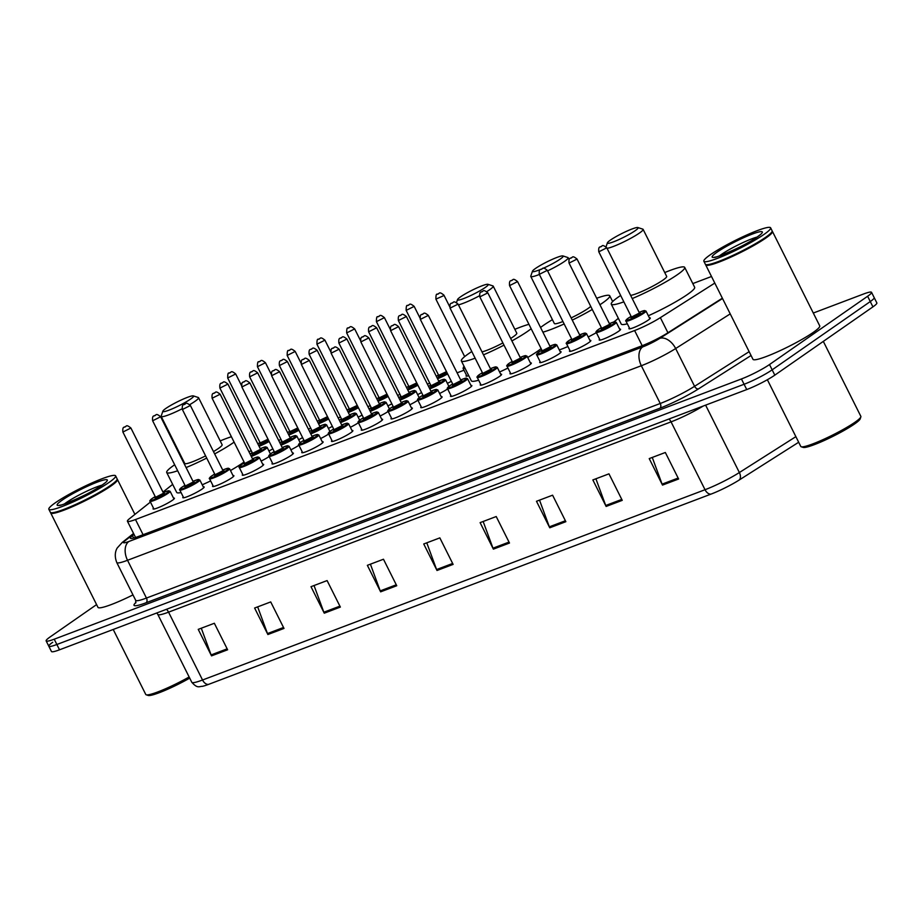 <?xml version="1.0" encoding="UTF-8"?>
<svg xmlns="http://www.w3.org/2000/svg" width="923" height="923" viewBox="0 0 923 923"><rect width="100%" height="100%" fill="white"/><g stroke="black" fill="none" stroke-linecap="round" stroke-linejoin="round"><path stroke-width="1.38" d="M619.679 329.165A11.941 1.454 153.4 0 1 620.568 329.28A11.941 1.454 153.4 0 1 618.479 331.369A11.941 1.454 153.4 0 1 606.838 337.68A11.941 1.454 153.4 0 1 599.212 339.976A11.941 1.454 153.4 0 1 599.65 339.191M589.935 340.425A11.941 1.454 153.4 0 1 590.824 340.541A11.941 1.454 153.4 0 1 588.736 342.641A11.941 1.454 153.4 0 1 577.094 348.952A11.941 1.454 153.4 0 1 569.468 351.236A11.941 1.454 153.4 0 1 569.906 350.452M560.192 351.686A11.941 1.454 153.4 0 1 561.08 351.801A11.941 1.454 153.4 0 1 558.992 353.901A11.941 1.454 153.4 0 1 547.351 360.212A11.941 1.454 153.4 0 1 539.724 362.508A11.941 1.454 153.4 0 1 540.163 361.712M530.448 362.947A11.941 1.454 153.4 0 1 531.336 363.074A11.941 1.454 153.4 0 1 529.248 365.162A11.941 1.454 153.4 0 1 517.607 371.473A11.941 1.454 153.4 0 1 509.981 373.769A11.941 1.454 153.4 0 1 510.419 372.984M500.704 374.207A11.941 1.454 153.4 0 1 501.593 374.334A11.941 1.454 153.4 0 1 499.505 376.422A11.941 1.454 153.4 0 1 487.863 382.733A11.941 1.454 153.4 0 1 480.237 385.029A11.941 1.454 153.4 0 1 480.675 384.245M470.961 385.479A11.941 1.454 153.4 0 1 471.849 385.595A11.941 1.454 153.4 0 1 469.761 387.695A11.941 1.454 153.4 0 1 458.12 394.006A11.941 1.454 153.4 0 1 450.493 396.29A11.941 1.454 153.4 0 1 450.932 395.506M441.217 396.74A11.941 1.454 153.4 0 1 442.105 396.855A11.941 1.454 153.4 0 1 440.017 398.955A11.941 1.454 153.4 0 1 428.376 405.266A11.941 1.454 153.4 0 1 420.75 407.551A11.941 1.454 153.4 0 1 421.188 406.766M411.473 408.001A11.941 1.454 153.4 0 1 412.362 408.116A11.941 1.454 153.4 0 1 410.274 410.216A11.941 1.454 153.4 0 1 398.632 416.527A11.941 1.454 153.4 0 1 391.006 418.823A11.941 1.454 153.4 0 1 391.444 418.027M381.73 419.261A11.941 1.454 153.4 0 1 382.618 419.388A11.941 1.454 153.4 0 1 380.53 421.476A11.941 1.454 153.4 0 1 368.888 427.787A11.941 1.454 153.4 0 1 361.262 430.083A11.941 1.454 153.4 0 1 361.701 429.299M351.986 430.533A11.941 1.454 153.4 0 1 352.874 430.649A11.941 1.454 153.4 0 1 350.786 432.749A11.941 1.454 153.4 0 1 339.145 439.048A11.941 1.454 153.4 0 1 331.519 441.344A11.941 1.454 153.4 0 1 331.957 440.559M322.242 441.794A11.941 1.454 153.4 0 1 323.131 441.909A11.941 1.454 153.4 0 1 321.042 444.009A11.941 1.454 153.4 0 1 309.401 450.32A11.941 1.454 153.4 0 1 301.775 452.605A11.941 1.454 153.4 0 1 302.213 451.82M292.499 453.055A11.941 1.454 153.4 0 1 293.387 453.17A11.941 1.454 153.4 0 1 291.299 455.27A11.941 1.454 153.4 0 1 279.657 461.581A11.941 1.454 153.4 0 1 272.031 463.877A11.941 1.454 153.4 0 1 272.47 463.081M262.755 464.315A11.941 1.454 153.4 0 1 263.643 464.442A11.941 1.454 153.4 0 1 261.555 466.53A11.941 1.454 153.4 0 1 249.914 472.841A11.941 1.454 153.4 0 1 242.288 475.137A11.941 1.454 153.4 0 1 242.726 474.353M233.011 475.587A11.941 1.454 153.4 0 1 233.9 475.703A11.941 1.454 153.4 0 1 231.811 477.802A11.941 1.454 153.4 0 1 220.17 484.102A11.941 1.454 153.4 0 1 212.544 486.398A11.941 1.454 153.4 0 1 212.982 485.613M203.268 486.848A11.941 1.454 153.4 0 1 204.156 486.963A11.941 1.454 153.4 0 1 202.068 489.063A11.941 1.454 153.4 0 1 190.426 495.374A11.941 1.454 153.4 0 1 182.8 497.659A11.941 1.454 153.4 0 1 183.239 496.874M173.524 498.108A11.941 1.454 153.4 0 1 174.412 498.224A11.941 1.454 153.4 0 1 172.324 500.324A11.941 1.454 153.4 0 1 160.683 506.635A11.941 1.454 153.4 0 1 153.056 508.931A11.941 1.454 153.4 0 1 153.495 508.135M649.423 317.893A11.941 1.454 153.4 0 1 650.311 318.02A11.941 1.454 153.4 0 1 648.223 320.108A11.941 1.454 153.4 0 1 636.582 326.419A11.941 1.454 153.4 0 1 628.955 328.715A11.941 1.454 153.4 0 1 629.394 327.93M447.643 388.929A11.941 1.454 153.4 0 1 439.59 393.51M417.9 400.19A11.941 1.454 153.4 0 1 409.847 404.77M388.156 411.462A11.941 1.454 153.4 0 1 380.103 416.031M358.412 422.722A11.941 1.454 153.4 0 1 350.359 427.303M328.669 433.983A11.941 1.454 153.4 0 1 320.616 438.563M298.925 445.244A11.941 1.454 153.4 0 1 290.872 449.824M269.17 456.516A11.941 1.454 153.4 0 1 261.128 461.085M468.757 375.684A11.941 1.454 153.4 0 1 466.057 376.03A11.941 1.454 153.4 0 1 466.496 375.234M451.324 381.291A11.941 1.454 153.4 0 1 447.378 383.368M421.58 392.552A11.941 1.454 153.4 0 1 417.634 394.64M391.837 403.824A11.941 1.454 153.4 0 1 387.891 405.901M362.093 415.085A11.941 1.454 153.4 0 1 358.147 417.161M332.349 426.345A11.941 1.454 153.4 0 1 328.403 428.422M302.606 437.606A11.941 1.454 153.4 0 1 298.66 439.694M272.862 448.878A11.941 1.454 153.4 0 1 268.916 450.955M150.437 502.043L129.52 518.668A22.394 2.734 -26.6 0 0 127.432 521.253A22.394 2.734 -26.6 0 0 135.485 519.545L634.609 330.538A22.394 2.734 -26.6 0 0 660.36 317.65L714.794 283.084M172.693 484.437A22.394 2.734 -26.6 0 0 171.182 485.556L162.979 492.074M711.495 276.496L692.804 283.58M463.981 370.227L457.116 372.834M429.749 383.195L427.372 384.095M400.005 394.456L397.628 395.356M370.261 405.716L367.885 406.616M340.518 416.977L338.141 417.888M310.774 428.249L308.386 429.149M281.03 439.51L278.642 440.409M251.287 450.77L248.898 451.67M813.29 313.035L863.478 294.033A22.394 2.734 153.4 0 1 871.543 292.326A22.394 2.734 153.4 0 1 867.62 296.26L769.505 364.539A22.394 2.734 153.4 0 1 741.434 378.961L54.215 639.201A22.394 2.734 153.4 0 1 46.15 640.908A22.394 2.734 153.4 0 1 50.073 636.974L96.592 604.6M871.543 292.326L874.196 297.633A22.394 2.734 153.4 0 1 870.274 301.556L772.159 369.835A22.394 2.734 153.4 0 1 744.088 384.268L56.868 644.496A22.394 2.734 153.4 0 1 48.804 646.204A22.394 2.734 153.4 0 1 52.726 642.27M133.997 534.371L132.439 535.605A22.394 2.734 -26.6 0 0 130.351 538.178A22.394 2.734 -26.6 0 0 138.415 536.482L641.9 345.813A22.394 2.734 -26.6 0 0 667.652 332.926L722.363 298.187M48.804 646.204L51.457 651.5A22.394 2.734 153.4 0 0 59.522 649.804L746.742 389.564A22.394 2.734 153.4 0 0 774.812 375.142L872.927 306.863A22.394 2.734 153.4 0 0 876.85 302.929L874.196 297.633A22.394 2.734 153.4 0 1 870.274 301.556L772.159 369.835A22.394 2.734 153.4 0 1 744.088 384.268L56.868 644.496A22.394 2.734 153.4 0 1 48.804 646.204L46.15 640.908M711.091 494.082L208.598 684.37A24.494 2.988 153.4 0 1 202.379 686.331C199.333 686.239 197.649 688.95 191.788 682.27A29.859 3.634 -26.6 0 0 202.541 680.009L705.034 489.721A7.465 4.777 69.3 0 0 711.091 494.082A24.494 2.988 153.4 0 0 739.242 479.995L798.672 442.255M324.261 613.184L310.993 586.682L327.1 580.579L340.368 607.08L324.261 613.184A5.976 3.819 69.3 0 1 323.846 612.226L339.895 606.146M267.889 634.528L254.61 608.026L270.716 601.923L283.996 628.425L267.889 634.528A5.976 3.819 69.3 0 1 267.474 633.57L283.523 627.49M211.517 655.872L198.237 629.371L214.344 623.267L227.623 649.78L211.517 655.872A5.976 3.819 69.3 0 1 211.102 654.926L227.15 648.846M493.378 549.139L480.11 522.637L496.216 516.534L509.484 543.036L493.378 549.139A5.976 3.819 69.3 0 1 492.974 548.181L509.023 542.101M549.75 527.794L536.482 501.281L552.589 495.19L565.857 521.691L549.75 527.794A5.976 3.819 69.3 0 1 549.347 526.837L565.395 520.757M606.134 506.439L592.854 479.937L608.961 473.845L622.24 500.347L606.134 506.439A5.976 3.819 69.3 0 1 605.719 505.492L621.767 499.412M662.506 485.094L649.227 458.593L665.333 452.489L678.613 479.002L662.506 485.094A5.976 3.819 69.3 0 1 662.091 484.137L678.14 478.068M380.634 591.839L367.366 565.326L383.472 559.234L396.74 585.736L380.634 591.839A5.976 3.819 69.3 0 1 380.218 590.882L396.279 584.801M437.006 570.483L423.738 543.982L439.844 537.878L453.112 564.391L437.006 570.483A5.976 3.819 69.3 0 1 436.591 569.537L452.651 563.457M426.784 542.828L436.591 569.537M370.411 564.172L380.218 590.882M652.273 457.439L662.091 484.137M595.9 478.783L605.719 505.492M539.528 500.128L549.347 526.837M483.156 521.483L492.974 548.181M201.283 628.217L211.102 654.926M257.667 606.873L267.474 633.57M314.039 585.528L323.846 612.226M823.316 341.383L860.847 416.342A33.597 4.096 153.4 0 1 860.847 416.908L860.178 418.88A32.109 3.911 153.4 0 1 854.56 423.969A32.109 3.911 153.4 0 1 824.989 440.156A32.109 3.911 153.4 0 1 803.206 447.413L801.222 446.767A33.597 4.096 153.4 0 1 800.772 446.432L767.371 379.734M860.847 416.908A33.597 4.096 153.4 0 1 854.975 422.238A33.597 4.096 153.4 0 1 824.02 439.175A33.597 4.096 153.4 0 1 801.222 446.767M772.17 231.188A37.335 4.546 153.4 0 1 772.447 231.465A37.335 4.546 153.4 0 1 765.905 238.007A37.335 4.546 153.4 0 1 729.539 257.725A37.335 4.546 153.4 0 1 705.691 264.889A37.335 4.546 153.4 0 1 705.634 264.509M772.447 231.465L819.728 325.877A37.335 4.546 153.4 0 1 813.198 332.43A37.335 4.546 153.4 0 1 776.82 352.148A37.335 4.546 153.4 0 1 752.972 359.312L705.691 264.889M770.624 227.819L772.113 230.796A37.335 4.546 153.4 0 1 772.113 231.419L771.94 231.915A36.955 4.5 153.4 0 1 765.479 237.776A36.955 4.5 153.4 0 1 731.431 256.409A36.955 4.5 153.4 0 1 706.349 264.763L705.853 264.601A37.335 4.546 153.4 0 1 705.357 264.232L703.857 261.244A37.335 4.546 153.4 0 1 710.398 254.702A37.335 4.546 153.4 0 1 746.776 234.984A37.335 4.546 153.4 0 1 770.624 227.819A37.335 4.546 153.4 0 1 764.082 234.361A37.335 4.546 153.4 0 1 727.716 254.079A37.335 4.546 153.4 0 1 703.857 261.244M772.113 231.419A37.335 4.546 153.4 0 1 765.582 237.349A37.335 4.546 153.4 0 1 731.189 256.167A37.335 4.546 153.4 0 1 705.853 264.601M610.415 240.095A17.168 2.088 153.4 0 1 626.232 231.431A17.168 2.088 153.4 0 1 637.885 227.554A17.168 2.088 153.4 0 1 635.116 230.738A17.168 2.088 153.4 0 1 617.487 240.211A17.168 2.088 153.4 0 1 607.415 242.818A17.168 2.088 153.4 0 1 610.415 240.095M637.885 227.554L642.835 229.158A20.906 2.55 153.4 0 1 643.112 229.366A20.906 2.55 153.4 0 1 639.454 233.034A20.906 2.55 153.4 0 1 622.056 242.714A20.906 2.55 153.4 0 1 607.069 248.322M630.628 295.372A20.906 2.55 -26.6 0 0 645.615 289.764A20.906 2.55 -26.6 0 0 663.014 280.084A20.906 2.55 -26.6 0 0 666.671 276.415L643.112 229.366M623.856 301.856A41.062 5.007 153.4 0 1 611.268 304.163A41.062 5.007 153.4 0 1 618.456 296.952A41.062 5.007 153.4 0 1 620.648 295.464M664.745 272.562A41.062 5.007 153.4 0 1 684.704 267.382A41.062 5.007 153.4 0 1 677.517 274.593A41.062 5.007 153.4 0 1 632.22 298.567M684.704 267.382L694.65 287.261A41.062 5.007 153.4 0 1 687.462 294.472A41.062 5.007 153.4 0 1 648.35 315.758M627.328 323.8A41.062 5.007 153.4 0 1 621.225 324.042L611.268 304.163M541.051 269.216A17.168 2.088 153.4 0 1 532.467 271.2A17.168 2.088 153.4 0 1 535.467 268.478A17.168 2.088 153.4 0 1 551.285 259.813A17.168 2.088 153.4 0 1 562.938 255.936A17.168 2.088 153.4 0 1 560.169 259.121A17.168 2.088 153.4 0 1 543.012 268.374M562.938 255.936L567.887 257.54A20.906 2.55 153.4 0 1 568.164 257.748A20.906 2.55 153.4 0 1 564.507 261.417A20.906 2.55 153.4 0 1 547.593 270.866M571.141 317.916A20.906 2.55 -26.6 0 0 588.066 308.467A20.906 2.55 -26.6 0 0 590.732 306.378M540.555 327.492A41.062 5.007 153.4 0 1 543.509 325.334A41.062 5.007 153.4 0 1 552.416 319.67M596.685 298.256A41.062 5.007 153.4 0 1 609.745 295.764A41.062 5.007 153.4 0 1 602.557 302.975A41.062 5.007 153.4 0 1 599.938 304.74M618.318 318.227A41.062 5.007 153.4 0 1 613.645 322.046M539.367 274.466A20.906 2.55 153.4 0 1 530.783 276.473L554.342 323.512A20.906 2.55 -26.6 0 0 562.926 321.516M592.278 309.459A41.062 5.007 153.4 0 1 572.248 320.119M564.149 323.95A41.062 5.007 153.4 0 1 542.897 332.165M596.373 332.661A41.062 5.007 153.4 0 1 588.216 336.999M567.945 346.529A41.062 5.007 153.4 0 1 559.315 349.944M530.783 276.473A20.906 2.55 153.4 0 1 530.783 276.115L532.467 271.2M460.519 296.86A17.168 2.088 153.4 0 1 476.337 288.195A17.168 2.088 153.4 0 1 487.99 284.319A17.168 2.088 153.4 0 1 485.21 287.503A17.168 2.088 153.4 0 1 467.58 296.975A17.168 2.088 153.4 0 1 457.508 299.583A17.168 2.088 153.4 0 1 460.519 296.86M487.99 284.319L492.94 285.922A20.906 2.55 153.4 0 1 493.217 286.13A20.906 2.55 153.4 0 1 489.559 289.799A20.906 2.55 153.4 0 1 486.813 291.599M510.661 338.464A20.906 2.55 -26.6 0 0 513.119 336.849A20.906 2.55 -26.6 0 0 516.776 333.18L493.217 286.13M475.137 358.182A41.062 5.007 153.4 0 1 461.362 360.928A41.062 5.007 153.4 0 1 468.549 353.717A41.062 5.007 153.4 0 1 471.815 351.536M514.849 329.326A41.062 5.007 153.4 0 1 528.948 324.331M531.152 328.726A41.062 5.007 153.4 0 1 527.61 331.357A41.062 5.007 153.4 0 1 511.896 340.922M541.109 348.606A41.062 5.007 153.4 0 1 537.567 351.236A41.062 5.007 153.4 0 1 527.702 357.466M482.014 351.894A20.906 2.55 -26.6 0 0 502.885 342.929M503.993 345.144A41.062 5.007 153.4 0 1 483.49 354.836M507.95 368.046A41.062 5.007 153.4 0 1 499.597 372.004M478.656 380.218A41.062 5.007 153.4 0 1 471.318 380.807L461.362 360.928M479.475 295.798A20.906 2.55 153.4 0 1 458.454 304.855M165.875 408.428A17.168 2.088 153.4 0 1 181.693 399.774A17.168 2.088 153.4 0 1 193.345 395.898A17.168 2.088 153.4 0 1 190.565 399.082A17.168 2.088 153.4 0 1 172.936 408.543A17.168 2.088 153.4 0 1 162.863 411.162A17.168 2.088 153.4 0 1 165.875 408.428M193.345 395.898L198.295 397.501A20.906 2.55 153.4 0 1 198.572 397.709A20.906 2.55 153.4 0 1 194.915 401.378A20.906 2.55 153.4 0 1 189.78 404.62M213.478 451.578A20.906 2.55 -26.6 0 0 218.474 448.416A20.906 2.55 -26.6 0 0 222.131 444.759L198.572 397.709M177.678 470.765A41.062 5.007 153.4 0 1 166.717 472.495A41.062 5.007 153.4 0 1 173.905 465.296A41.062 5.007 153.4 0 1 174.678 464.765M220.205 440.906A41.062 5.007 153.4 0 1 231.408 436.741M234.107 442.129A41.062 5.007 153.4 0 1 232.965 442.936A41.062 5.007 153.4 0 1 214.644 453.92M244.053 462.008A41.062 5.007 153.4 0 1 242.922 462.815A41.062 5.007 153.4 0 1 230.485 470.534M182.119 408.797A20.906 2.55 153.4 0 1 161.19 416.435L184.75 463.473A20.906 2.55 -26.6 0 0 205.598 455.87M206.706 458.073A41.062 5.007 153.4 0 1 186.088 467.569M210.629 480.918A41.062 5.007 153.4 0 1 202.241 484.794M181.07 492.547A41.062 5.007 153.4 0 1 176.674 492.374L166.717 472.495M161.19 416.435A20.906 2.55 153.4 0 1 161.19 416.077L162.863 411.162M117.163 479.222A37.335 4.546 153.4 0 1 117.44 479.499A37.335 4.546 153.4 0 1 110.898 486.052A37.335 4.546 153.4 0 1 74.532 505.769A37.335 4.546 153.4 0 1 50.684 512.923A37.335 4.546 153.4 0 1 50.627 512.542M115.617 475.853L117.106 478.841A37.335 4.546 153.4 0 1 117.106 479.464L116.933 479.948A36.955 4.5 153.4 0 1 110.472 485.821A36.955 4.5 153.4 0 1 76.424 504.454A36.955 4.5 153.4 0 1 51.342 512.796L50.846 512.634A37.335 4.546 153.4 0 1 50.35 512.265L48.85 509.288A37.335 4.546 153.4 0 1 55.392 502.735A37.335 4.546 153.4 0 1 91.769 483.017A37.335 4.546 153.4 0 1 115.617 475.853A37.335 4.546 153.4 0 1 109.076 482.406A37.335 4.546 153.4 0 1 72.709 502.124A37.335 4.546 153.4 0 1 48.85 509.288M117.106 479.464A37.335 4.546 153.4 0 1 110.575 485.383A37.335 4.546 153.4 0 1 76.182 504.2A37.335 4.546 153.4 0 1 50.846 512.634M132.981 594.908A37.335 4.546 153.4 0 1 97.965 607.346L50.684 512.923M189.134 676.974A33.597 4.096 153.4 0 1 146.215 694.8A33.597 4.096 153.4 0 1 145.765 694.465L113.217 629.474M189.711 678.117A32.109 3.911 153.4 0 1 148.199 695.446L146.215 694.8M667.929 332.753L660.36 317.65M642.2 345.698L634.609 330.538M143.088 534.705L135.485 519.545M751.057 355.505L698.538 388.86A33.597 4.096 153.4 0 1 659.91 408.197L146.111 602.754A33.597 4.096 153.4 0 1 135.946 602.454M769.505 364.539L774.812 375.142M741.434 378.961L746.742 389.564M867.62 296.26L872.927 306.863M54.215 639.201L59.522 649.804M730.22 313.889L675.659 348.536L694.581 386.31L749.141 351.663M133.743 533.863L124.882 540.901A14.93 1.823 -26.6 0 0 128.874 541.489L642.673 346.921A14.93 1.823 -26.6 0 0 659.841 338.326A14.93 9.507 57.6 0 1 675.659 348.536A29.859 3.634 153.4 0 1 641.335 365.727L660.245 403.489A29.859 3.634 -26.6 0 0 694.581 386.31A3.738 2.377 -122.4 0 0 698.538 388.86M642.673 346.921A14.93 9.542 69.3 0 0 641.335 365.727L127.524 560.284L146.445 598.058L660.245 403.489A3.738 2.388 -110.7 0 1 659.91 408.197M128.874 541.489A14.93 9.542 69.3 0 0 127.524 560.284A29.859 3.634 153.4 0 1 116.783 562.557L135.693 600.331A29.859 3.634 -26.6 0 0 146.445 598.058A3.738 2.388 -110.7 0 1 146.111 602.754M659.841 338.326L722.524 298.521M133.547 533.471L122.228 542.459A14.93 12.818 51.5 0 1 124.882 540.901M133.662 538.051L132.439 535.605M208.598 684.37A7.465 4.777 -110.7 0 1 202.541 680.009L168.563 612.157A29.859 3.634 153.4 0 1 157.81 614.418L156.829 612.953M703.164 406.074A29.859 3.634 153.4 0 1 671.056 421.869L705.034 489.721A29.859 3.634 -26.6 0 0 739.369 472.541A7.465 4.753 57.6 0 1 739.242 479.995M705.61 405.139L739.369 472.541L795.88 436.648M668.967 419.019A7.465 4.777 69.3 0 1 671.056 421.869L168.563 612.157A7.465 4.777 69.3 0 0 166.475 609.307M719.444 255.913A24.344 2.965 153.4 0 1 721.394 254.471A24.344 2.965 153.4 0 1 757.01 237.096M717.056 252.175A28.082 3.427 153.4 0 1 752.245 234.096A28.082 3.427 153.4 0 1 757.437 236.888A28.082 3.427 153.4 0 1 722.248 254.967A28.082 3.427 153.4 0 1 717.056 252.175M64.437 503.946A24.344 2.965 153.4 0 1 66.387 502.516A24.344 2.965 153.4 0 1 102.003 485.14M62.049 500.22A28.082 3.427 153.4 0 1 97.238 482.129A28.082 3.427 153.4 0 1 102.43 484.921A28.082 3.427 153.4 0 1 67.241 503.012A28.082 3.427 153.4 0 1 62.049 500.22M465.03 368.254A11.203 1.361 153.4 0 1 463.069 368.404L464.107 366.396M464.119 366.419A10.453 1.269 -26.6 0 0 464.627 367.423M443.121 295.902L435.898 299.133C435.875 295.302 436.314 293.676 437.237 294.264C439.867 294.01 438.448 290.757 443.905 295.118L443.121 295.902M437.71 294.022L438.783 293.606L437.71 294.022M447.632 373.919A11.203 1.361 153.4 0 1 437.548 378.742M437.156 377.969A10.453 1.269 -26.6 0 0 447.263 373.169M446.905 372.465A5.226 0.635 153.4 0 1 446.767 372.569A5.226 0.635 153.4 0 1 440.675 375.753A5.226 0.635 153.4 0 1 438.713 375.823M419.942 317.916L414.162 306.378L406.155 310.393L438.667 375.326L446.49 371.634M407.966 305.282L409.039 304.878L407.966 305.282M438.494 374.969A10.453 1.269 -26.6 0 0 436.314 376.284L438.483 374.957M417.888 385.179A11.203 1.361 153.4 0 1 407.804 390.002M407.412 389.241A10.453 1.269 -26.6 0 0 417.519 384.43M417.161 383.726A5.226 0.635 153.4 0 1 417.023 383.83A5.226 0.635 153.4 0 1 410.931 387.014A5.226 0.635 153.4 0 1 408.97 387.083M390.198 329.188L384.418 317.65L376.411 321.654L408.924 386.599L416.746 382.907M378.222 316.543L379.295 316.139L378.222 316.543M408.751 386.229A10.453 1.269 -26.6 0 0 406.57 387.545L408.739 386.218M388.145 396.44A11.203 1.361 153.4 0 1 378.061 401.274M377.669 400.501A10.453 1.269 -26.6 0 0 387.775 395.69M387.418 394.998A5.226 0.635 153.4 0 1 387.279 395.09A5.226 0.635 153.4 0 1 381.187 398.286A5.226 0.635 153.4 0 1 379.226 398.344M360.455 340.449L354.674 328.911L346.667 332.926L379.18 397.859L387.002 394.167M348.479 327.803L349.552 327.4L348.479 327.803M379.007 397.49A10.453 1.269 -26.6 0 0 376.826 398.817L378.995 397.49M358.401 407.712A11.203 1.361 153.4 0 1 348.317 412.535M347.925 411.762A10.453 1.269 -26.6 0 0 358.032 406.962M357.674 406.258A5.226 0.635 153.4 0 1 357.536 406.351A5.226 0.635 153.4 0 1 351.444 409.547A5.226 0.635 153.4 0 1 349.482 409.604M330.711 351.709L324.931 340.172L316.924 344.187L349.436 409.12L357.259 405.428M318.735 339.076L319.808 338.66L318.735 339.076M347.083 410.066L349.252 408.751A10.453 1.269 -26.6 0 0 347.083 410.077M328.657 418.973A11.203 1.361 153.4 0 1 318.573 423.795M318.181 423.022A10.453 1.269 -26.6 0 0 328.288 418.223M327.93 417.519A5.226 0.635 153.4 0 1 327.792 417.623A5.226 0.635 153.4 0 1 321.7 420.807A5.226 0.635 153.4 0 1 319.739 420.876M300.967 362.97L295.187 351.432L287.18 355.447L319.693 420.38L327.515 416.688M288.991 350.336L290.064 349.932L288.991 350.336M319.52 420.023A10.453 1.269 -26.6 0 0 317.339 421.338L319.508 420.011M298.914 430.233A11.203 1.361 153.4 0 1 288.83 435.056M288.438 434.295A10.453 1.269 -26.6 0 0 298.544 429.483M298.187 428.78A5.226 0.635 153.4 0 1 298.048 428.883A5.226 0.635 153.4 0 1 291.956 432.068A5.226 0.635 153.4 0 1 289.995 432.137M271.224 374.242L265.443 362.704L257.436 366.708L289.949 431.652L297.771 427.96M259.248 361.597L260.321 361.193L259.248 361.597M289.776 431.283A10.453 1.269 -26.6 0 0 287.595 432.599L289.764 431.272M269.17 441.494A11.203 1.361 153.4 0 1 259.086 446.328M258.694 445.555A10.453 1.269 -26.6 0 0 268.801 440.744M268.443 440.04A5.226 0.635 153.4 0 1 268.305 440.144A5.226 0.635 153.4 0 1 262.213 443.328A5.226 0.635 153.4 0 1 260.251 443.398M241.48 385.502L235.7 373.965L227.693 377.98L260.205 442.913L268.028 439.221M229.504 372.857L230.577 372.454L229.504 372.857M260.032 442.544A10.453 1.269 -26.6 0 0 257.852 443.871L260.021 442.544M429.38 388.11A10.453 1.269 -26.6 0 0 442.74 381.28A10.453 1.269 -26.6 0 0 438.713 381.084L443.352 379.399L445.578 379.768A11.203 1.361 153.4 0 1 443.617 381.73A11.203 1.361 153.4 0 1 429.76 388.883M430.706 385.099A10.453 1.269 -26.6 0 0 428.526 386.414L430.706 385.087M439.267 381.776A5.226 0.635 153.4 0 1 438.99 382.699A5.226 0.635 153.4 0 1 432.887 385.883A5.226 0.635 153.4 0 1 430.926 385.952M431.56 385.491L438.356 382.064M398.378 320.535C398.044 317.327 398.482 315.701 399.705 315.666C402.336 315.401 400.917 312.147 406.385 316.52L398.378 320.535L430.891 385.468M401.251 315.008L400.178 315.412L401.251 315.008M399.636 399.371A10.453 1.269 -26.6 0 0 412.996 392.54A10.453 1.269 -26.6 0 0 408.97 392.356L413.608 390.66L415.835 391.029A11.203 1.361 153.4 0 1 413.873 393.002A11.203 1.361 153.4 0 1 400.017 400.144M400.963 396.359A10.453 1.269 -26.6 0 0 398.782 397.686L400.963 396.359M409.524 393.036A5.226 0.635 153.4 0 1 409.247 393.959A5.226 0.635 153.4 0 1 403.143 397.155A5.226 0.635 153.4 0 1 401.182 397.213M401.817 396.763L408.612 393.336M368.635 331.795C368.3 328.588 368.739 326.961 369.961 326.927C372.592 326.673 371.173 323.419 376.642 327.78L368.635 331.795L401.147 396.728M371.507 326.269L370.435 326.673L371.507 326.269M379.226 403.605L383.864 401.92L386.091 402.301A11.203 1.361 153.4 0 1 384.13 404.262A11.203 1.361 153.4 0 1 370.273 411.404M369.892 410.631A10.453 1.269 -26.6 0 0 383.253 403.801A10.453 1.269 -26.6 0 0 379.226 403.616M371.219 407.62A10.453 1.269 -26.6 0 0 369.038 408.947L371.219 407.62M379.78 404.309A5.226 0.635 153.4 0 1 379.503 405.22A5.226 0.635 153.4 0 1 373.4 408.416A5.226 0.635 153.4 0 1 371.438 408.474M372.073 408.024L378.868 404.597M338.891 343.056C338.556 339.849 338.995 338.222 340.218 338.187C342.848 337.933 341.429 334.68 346.898 339.041L338.891 343.056L371.404 407.989M341.764 337.53L340.691 337.945L341.764 337.53M340.149 421.903A10.453 1.269 -26.6 0 0 353.509 415.062A10.453 1.269 -26.6 0 0 349.482 414.877L354.12 413.181L356.347 413.562A11.203 1.361 153.4 0 1 354.386 415.523A11.203 1.361 153.4 0 1 340.529 422.665M341.475 418.892A10.453 1.269 -26.6 0 0 339.295 420.207L341.475 418.88M350.036 415.569A5.226 0.635 153.4 0 1 349.759 416.492A5.226 0.635 153.4 0 1 343.656 419.677A5.226 0.635 153.4 0 1 341.695 419.746M342.329 419.284L349.125 415.858M309.147 354.317C308.813 351.109 309.251 349.494 310.474 349.448C313.105 349.194 311.686 345.94 317.154 350.313L309.147 354.317L341.66 419.25M312.02 348.802L310.947 349.206L312.02 348.802M310.405 433.164A10.453 1.269 -26.6 0 0 323.765 426.334A10.453 1.269 -26.6 0 0 319.739 426.138L324.377 424.453L326.604 424.822A11.203 1.361 153.4 0 1 324.642 426.784A11.203 1.361 153.4 0 1 310.786 433.925M311.732 430.153A10.453 1.269 -26.6 0 0 309.551 431.468L311.732 430.141M320.293 426.83A5.226 0.635 153.4 0 1 320.016 427.753A5.226 0.635 153.4 0 1 313.912 430.937A5.226 0.635 153.4 0 1 311.951 431.006M312.585 430.545L319.381 427.118M279.392 365.577C279.069 362.381 279.507 360.755 280.73 360.72C283.361 360.455 281.942 357.201 287.411 361.574L279.392 365.577L311.916 430.522M282.276 360.062L281.203 360.466L282.276 360.062M280.661 444.425A10.453 1.269 -26.6 0 0 294.022 437.594A10.453 1.269 -26.6 0 0 289.995 437.398L294.633 435.714L296.86 436.083A11.203 1.361 153.4 0 1 294.899 438.056A11.203 1.361 153.4 0 1 281.042 445.198M281.988 441.413A10.453 1.269 -26.6 0 0 279.807 442.74L281.988 441.413M290.549 438.09A5.226 0.635 153.4 0 1 290.272 439.013A5.226 0.635 153.4 0 1 284.169 442.209A5.226 0.635 153.4 0 1 282.207 442.267M282.842 441.817L289.637 438.379M249.648 376.849C249.325 373.642 249.764 372.015 250.987 371.981C253.617 371.715 252.198 368.473 257.667 372.834L249.648 376.849L282.173 441.782M252.533 371.323L251.46 371.727L252.533 371.323M260.251 448.659L264.889 446.974L267.116 447.355A11.203 1.361 153.4 0 1 265.155 449.316A11.203 1.361 153.4 0 1 251.298 456.458M250.918 455.685A10.453 1.269 -26.6 0 0 264.278 448.855A10.453 1.269 -26.6 0 0 260.251 448.67M252.244 452.674A10.453 1.269 -26.6 0 0 250.064 454.001L252.244 452.674M260.805 449.363A5.226 0.635 153.4 0 1 260.528 450.274A5.226 0.635 153.4 0 1 254.425 453.47A5.226 0.635 153.4 0 1 252.464 453.528M253.098 453.078L259.894 449.651M219.905 388.11C219.582 384.903 220.02 383.276 221.243 383.241C223.874 382.987 222.455 379.734 227.923 384.095L219.905 388.11L252.429 453.043M222.789 382.584L221.716 382.999L222.789 382.584M631.136 316.393A10.453 1.269 -26.6 0 0 628.136 318.262A10.453 1.269 -26.6 0 0 630.063 319.3A10.453 1.269 -26.6 0 0 643.169 312.562A10.453 1.269 -26.6 0 0 639.143 312.378L643.781 310.682L645.996 311.063A11.203 1.361 153.4 0 1 644.035 313.024A11.203 1.361 153.4 0 1 633.12 318.943A11.203 1.361 153.4 0 1 625.967 321.089L629.844 328.83M639.697 313.07A5.226 0.635 153.4 0 1 639.408 313.993A5.226 0.635 153.4 0 1 633.316 317.177A5.226 0.635 153.4 0 1 631.355 317.247M631.99 316.785L638.785 313.359M598.796 251.817C598.462 248.61 598.912 246.995 600.135 246.949C602.765 246.695 601.346 243.441 606.803 247.814L598.796 251.817L631.309 316.751M601.681 246.303L600.608 246.706L601.681 246.303M596.223 332.349C595.462 332.257 596.154 331.334 598.3 329.569L601.381 327.642A10.453 1.269 -26.6 0 0 598.392 329.523A10.453 1.269 -26.6 0 0 600.319 330.561A10.453 1.269 -26.6 0 0 613.426 323.835A10.453 1.269 -26.6 0 0 609.399 323.638L614.037 321.954L616.252 322.323A11.203 1.361 153.4 0 1 614.291 324.285A11.203 1.361 153.4 0 1 603.377 330.203A11.203 1.361 153.4 0 1 596.223 332.349L600.1 340.091M609.953 324.331A5.226 0.635 153.4 0 1 609.665 325.254A5.226 0.635 153.4 0 1 603.573 328.438A5.226 0.635 153.4 0 1 601.611 328.507M602.246 328.046L609.03 324.619M569.053 263.078C568.718 259.882 569.168 258.255 570.391 258.221C573.021 257.955 571.602 254.702 577.06 259.075L569.053 263.078L601.565 328.023M571.937 257.563L570.864 257.967L571.937 257.563M566.48 343.621C565.718 343.518 566.41 342.595 568.556 340.841L571.637 338.914A10.453 1.269 -26.6 0 0 568.649 340.783A10.453 1.269 -26.6 0 0 570.576 341.822A10.453 1.269 -26.6 0 0 583.682 335.095A10.453 1.269 -26.6 0 0 579.656 334.899L584.294 333.215L586.509 333.584A11.203 1.361 153.4 0 1 584.547 335.557A11.203 1.361 153.4 0 1 573.633 341.464A11.203 1.361 153.4 0 1 566.48 343.621L570.356 351.363M580.209 335.591A5.226 0.635 153.4 0 1 579.921 336.514A5.226 0.635 153.4 0 1 573.829 339.71A5.226 0.635 153.4 0 1 571.868 339.768M572.502 339.318L579.286 335.88M539.309 274.35C538.974 271.143 539.424 269.516 540.647 269.481C543.278 269.216 541.859 265.974 547.316 270.335L539.309 274.35L571.822 339.283M542.193 268.824L541.12 269.228L542.193 268.824M536.736 354.882C535.975 354.79 536.667 353.855 538.813 352.101L541.893 350.175A10.453 1.269 -26.6 0 0 538.905 352.044A10.453 1.269 -26.6 0 0 540.832 353.094A10.453 1.269 -26.6 0 0 553.938 346.356A10.453 1.269 -26.6 0 0 549.912 346.171L554.55 344.475L556.765 344.856A11.203 1.361 153.4 0 1 554.804 346.817A11.203 1.361 153.4 0 1 543.889 352.736A11.203 1.361 153.4 0 1 536.736 354.882L540.613 362.624M550.466 346.852A5.226 0.635 153.4 0 1 550.177 347.775A5.226 0.635 153.4 0 1 544.085 350.971A5.226 0.635 153.4 0 1 542.124 351.028M542.759 350.578L549.543 347.152M509.565 285.611C509.231 282.403 509.681 280.777 510.904 280.742C513.534 280.488 512.115 277.235 517.572 281.596L509.565 285.611L542.078 350.544M512.45 280.084L511.377 280.5L512.45 280.084M512.161 361.447A10.453 1.269 -26.6 0 0 509.161 363.316A10.453 1.269 -26.6 0 0 511.088 364.354A10.453 1.269 -26.6 0 0 524.195 357.616A10.453 1.269 -26.6 0 0 520.168 357.432L524.806 355.736L527.021 356.116A11.203 1.361 153.4 0 1 525.06 358.078A11.203 1.361 153.4 0 1 514.146 363.997A11.203 1.361 153.4 0 1 506.992 366.143L510.869 373.884M520.722 358.124A5.226 0.635 153.4 0 1 520.434 359.047A5.226 0.635 153.4 0 1 514.342 362.231A5.226 0.635 153.4 0 1 512.38 362.301M513.015 361.839L519.799 358.412M479.822 296.871C479.487 293.664 479.937 292.049 481.16 292.003C483.79 291.749 482.371 288.495 487.829 292.856L479.822 296.871L512.334 361.804M482.706 291.356L481.633 291.76L482.706 291.356M482.417 372.707A10.453 1.269 -26.6 0 0 479.418 374.576A10.453 1.269 -26.6 0 0 481.344 375.615A10.453 1.269 -26.6 0 0 494.451 368.888A10.453 1.269 -26.6 0 0 490.425 368.692L495.063 366.996L497.278 367.377A11.203 1.361 153.4 0 1 495.316 369.338A11.203 1.361 153.4 0 1 484.402 375.257A11.203 1.361 153.4 0 1 477.249 377.403L481.125 385.145M490.978 369.385A5.226 0.635 153.4 0 1 490.69 370.308A5.226 0.635 153.4 0 1 484.598 373.492A5.226 0.635 153.4 0 1 482.637 373.561M483.271 373.1L490.055 369.673M450.078 308.132C449.743 304.925 450.193 303.309 451.416 303.275C454.047 303.009 452.628 299.756 458.085 304.129L450.078 308.132L482.591 373.077M452.962 302.617L451.889 303.021L452.962 302.617M447.505 388.675C446.744 388.571 447.436 387.648 449.582 385.883L452.662 383.968A10.453 1.269 -26.6 0 0 449.674 385.837A10.453 1.269 -26.6 0 0 451.601 386.875A10.453 1.269 -26.6 0 0 464.707 380.149A10.453 1.269 -26.6 0 0 460.681 379.953L465.319 378.268L467.534 378.638A11.203 1.361 153.4 0 1 465.573 380.611A11.203 1.361 153.4 0 1 454.658 386.518A11.203 1.361 153.4 0 1 447.505 388.675L451.382 396.417M461.235 380.645A5.226 0.635 153.4 0 1 460.946 381.568A5.226 0.635 153.4 0 1 454.854 384.764A5.226 0.635 153.4 0 1 452.893 384.822M453.528 384.36L460.312 380.934M420.334 319.404C420 316.197 420.45 314.57 421.673 314.535C424.303 314.27 422.884 311.028 428.341 315.389L420.334 319.404L452.847 384.337M423.219 313.878L422.146 314.281L423.219 313.878M417.761 399.936C417 399.844 417.692 398.909 419.838 397.155L422.919 395.229A10.453 1.269 -26.6 0 0 419.93 397.098A10.453 1.269 -26.6 0 0 421.857 398.136A10.453 1.269 -26.6 0 0 434.964 391.41A10.453 1.269 -26.6 0 0 430.937 391.225L435.575 389.529L437.79 389.898A11.203 1.361 153.4 0 1 435.829 391.871A11.203 1.361 153.4 0 1 424.915 397.778A11.203 1.361 153.4 0 1 417.761 399.936L421.638 407.678M431.491 391.906A5.226 0.635 153.4 0 1 431.203 392.829A5.226 0.635 153.4 0 1 425.111 396.025A5.226 0.635 153.4 0 1 423.149 396.082M423.784 395.632L430.568 392.206M390.591 330.665C390.256 327.457 390.706 325.831 391.929 325.796C394.559 325.542 393.14 322.289 398.598 326.65L390.591 330.665L423.103 395.598M393.475 325.138L392.402 325.554L393.475 325.138M393.175 406.501A10.453 1.269 -26.6 0 0 390.187 408.37A10.453 1.269 -26.6 0 0 392.113 409.408A10.453 1.269 -26.6 0 0 405.22 402.67A10.453 1.269 -26.6 0 0 401.193 402.486L405.832 400.79L408.047 401.17A11.203 1.361 153.4 0 1 406.085 403.132A11.203 1.361 153.4 0 1 395.171 409.051A11.203 1.361 153.4 0 1 388.018 411.197L391.894 418.938M401.736 403.178A5.226 0.635 153.4 0 1 401.459 404.101A5.226 0.635 153.4 0 1 395.367 407.285A5.226 0.635 153.4 0 1 393.406 407.355M394.04 406.893L400.824 403.466M360.847 341.925C360.512 338.718 360.962 337.103 362.185 337.057C364.816 336.803 363.397 333.549 368.854 337.91L360.847 341.925L393.36 406.858M363.731 336.399L362.658 336.814L363.731 336.399M358.274 422.457C357.513 422.365 358.205 421.442 360.351 419.677L363.431 417.75A10.453 1.269 -26.6 0 0 360.443 419.63A10.453 1.269 -26.6 0 0 362.37 420.669A10.453 1.269 -26.6 0 0 375.476 413.931A10.453 1.269 -26.6 0 0 371.45 413.746L376.088 412.05L378.303 412.431A11.203 1.361 153.4 0 1 376.342 414.392A11.203 1.361 153.4 0 1 365.427 420.311A11.203 1.361 153.4 0 1 358.274 422.457L362.151 430.199M371.992 414.439A5.226 0.635 153.4 0 1 371.715 415.362A5.226 0.635 153.4 0 1 365.612 418.546A5.226 0.635 153.4 0 1 363.662 418.615M364.297 418.154L371.081 414.727M331.103 353.186C330.769 349.979 331.219 348.363 332.442 348.329C335.072 348.063 333.653 344.81 339.11 349.182L331.103 353.186L363.616 418.131M333.988 347.671L332.915 348.075L333.988 347.671M328.53 433.718C327.769 433.625 328.461 432.702 330.607 430.937L333.688 429.022A10.453 1.269 -26.6 0 0 330.699 430.891A10.453 1.269 -26.6 0 0 332.626 431.929A10.453 1.269 -26.6 0 0 345.733 425.203A10.453 1.269 -26.6 0 0 341.706 425.007L346.344 423.322L348.559 423.692A11.203 1.361 153.4 0 1 346.598 425.653A11.203 1.361 153.4 0 1 335.684 431.572A11.203 1.361 153.4 0 1 328.53 433.718L332.407 441.459M342.248 425.699A5.226 0.635 153.4 0 1 341.971 426.622A5.226 0.635 153.4 0 1 335.868 429.806A5.226 0.635 153.4 0 1 333.918 429.876M334.553 429.414L341.337 425.988M301.36 364.458C301.025 361.251 301.475 359.624 302.698 359.589C305.328 359.324 303.898 356.082 309.367 360.443L301.36 364.458L333.872 429.391M304.244 358.932L303.171 359.335L304.244 358.932M298.787 444.99C298.025 444.898 298.717 443.963 300.863 442.209L303.944 440.283A10.453 1.269 -26.6 0 0 300.956 442.152A10.453 1.269 -26.6 0 0 302.882 443.19A10.453 1.269 -26.6 0 0 315.989 436.464A10.453 1.269 -26.6 0 0 311.962 436.279L316.601 434.583L318.816 434.952A11.203 1.361 153.4 0 1 316.854 436.925A11.203 1.361 153.4 0 1 305.94 442.832A11.203 1.361 153.4 0 1 298.787 444.99L302.663 452.731M312.505 436.96A5.226 0.635 153.4 0 1 312.228 437.883A5.226 0.635 153.4 0 1 306.124 441.079A5.226 0.635 153.4 0 1 304.175 441.136M304.809 440.686L311.593 437.26M271.616 375.719C271.281 372.511 271.731 370.884 272.954 370.85C275.585 370.596 274.154 367.342 279.623 371.704L271.616 375.719L304.129 440.652M274.5 370.192L273.427 370.596L274.5 370.192M274.2 451.555A10.453 1.269 -26.6 0 0 271.212 453.424A10.453 1.269 -26.6 0 0 273.139 454.462A10.453 1.269 -26.6 0 0 286.245 447.724A10.453 1.269 -26.6 0 0 282.219 447.54L286.857 445.844L289.072 446.224A11.203 1.361 153.4 0 1 287.111 448.186A11.203 1.361 153.4 0 1 276.196 454.104A11.203 1.361 153.4 0 1 269.043 456.25L272.92 463.992M282.761 448.232A5.226 0.635 153.4 0 1 282.484 449.155A5.226 0.635 153.4 0 1 276.381 452.339A5.226 0.635 153.4 0 1 274.431 452.408M275.066 451.947L281.85 448.52M241.872 386.979C241.538 383.772 241.988 382.157 243.211 382.11C245.841 381.857 244.41 378.603 249.879 382.964L241.872 386.979L274.385 451.912M244.757 381.453L243.684 381.868L244.757 381.453M239.299 467.511C238.538 467.419 239.23 466.496 241.376 464.731L244.457 462.804A10.453 1.269 -26.6 0 0 241.468 464.684A10.453 1.269 -26.6 0 0 243.395 465.723A10.453 1.269 -26.6 0 0 256.502 458.985A10.453 1.269 -26.6 0 0 252.475 458.8L257.113 457.104L259.328 457.485A11.203 1.361 153.4 0 1 257.367 459.446A11.203 1.361 153.4 0 1 246.453 465.365A11.203 1.361 153.4 0 1 239.299 467.511L243.176 475.253M253.017 459.492A5.226 0.635 153.4 0 1 252.74 460.415A5.226 0.635 153.4 0 1 246.637 463.6A5.226 0.635 153.4 0 1 244.687 463.669M245.322 463.208L252.106 459.781M212.128 398.24C211.794 395.032 212.244 393.417 213.467 393.383C216.097 393.117 214.667 389.864 220.136 394.236L212.128 398.24L244.641 463.184M215.013 392.725L213.94 393.129L215.013 392.725M209.556 478.772C208.794 478.679 209.486 477.756 211.632 475.991L214.713 474.064A10.453 1.269 -26.6 0 0 211.725 475.945A10.453 1.269 -26.6 0 0 213.651 476.983A10.453 1.269 -26.6 0 0 226.758 470.257A10.453 1.269 -26.6 0 0 222.731 470.061L227.37 468.376L229.585 468.746A11.203 1.361 153.4 0 1 227.623 470.707A11.203 1.361 153.4 0 1 216.709 476.626A11.203 1.361 153.4 0 1 209.556 478.772L213.432 486.513M223.274 470.753A5.226 0.635 153.4 0 1 222.997 471.676A5.226 0.635 153.4 0 1 216.893 474.86A5.226 0.635 153.4 0 1 214.944 474.93M215.578 474.468L222.362 471.042M182.385 409.512C182.05 406.305 182.5 404.678 183.723 404.643C186.354 404.378 184.923 401.124 190.392 405.497L182.385 409.512L214.897 474.445M185.269 403.986L184.196 404.389L185.269 403.986M179.812 490.044C179.05 489.94 179.743 489.017 181.889 487.263L184.969 485.336A10.453 1.269 -26.6 0 0 181.981 487.206A10.453 1.269 -26.6 0 0 183.908 488.244A10.453 1.269 -26.6 0 0 197.014 481.518A10.453 1.269 -26.6 0 0 192.988 481.333L197.626 479.637L199.841 480.006A11.203 1.361 153.4 0 1 197.88 481.979A11.203 1.361 153.4 0 1 186.965 487.886A11.203 1.361 153.4 0 1 179.812 490.044L183.689 497.785M193.53 482.014A5.226 0.635 153.4 0 1 193.253 482.937A5.226 0.635 153.4 0 1 187.15 486.133A5.226 0.635 153.4 0 1 185.2 486.19M185.835 485.74L192.619 482.314M152.641 420.773C152.307 417.565 152.757 415.938 153.979 415.904C156.61 415.65 155.179 412.396 160.648 416.758L152.641 420.773L185.154 485.706M155.526 415.246L154.453 415.65L155.526 415.246M150.068 501.304C149.307 501.212 149.999 500.278 152.145 498.524L155.226 496.597A10.453 1.269 -26.6 0 0 152.237 498.478A10.453 1.269 -26.6 0 0 154.164 499.516A10.453 1.269 -26.6 0 0 167.271 492.778A10.453 1.269 -26.6 0 0 163.244 492.594L167.882 490.898L170.097 491.278A11.203 1.361 153.4 0 1 168.136 493.24A11.203 1.361 153.4 0 1 157.222 499.158A11.203 1.361 153.4 0 1 150.068 501.304L153.945 509.046M163.786 493.286A5.226 0.635 153.4 0 1 163.509 494.197A5.226 0.635 153.4 0 1 157.406 497.393A5.226 0.635 153.4 0 1 155.456 497.451M156.091 497.001L162.875 493.574M122.897 432.033C122.563 428.826 123.013 427.199 124.236 427.164C126.866 426.911 125.436 423.657 130.904 428.018L122.897 432.033L155.41 496.966M125.782 426.507L124.709 426.922L125.782 426.507M135.566 537.486L127.432 521.253M135.693 600.331L135.739 602.973M122.228 542.459L117.394 547.789C117.186 548.043 113.206 553.419 116.783 562.557M191.788 682.27L157.81 614.418M760.448 234.592L756.964 237.13C745.542 246.118 710.618 259.917 714.864 257.056L715.383 257.159M607.415 242.818L606.053 246.787M568.164 257.748L569.11 259.628M609.745 295.764L612.664 301.579M457.508 299.583L456.516 302.502M117.44 479.499L134.908 514.388M105.441 482.637L101.957 485.175C90.535 494.151 55.611 507.95 59.857 505.089L60.376 505.204M435.898 299.133L464.684 356.613M463.069 368.404L466.946 376.146M443.905 295.118L449.686 306.655M406.155 310.393C406.132 306.563 406.57 304.936 407.493 305.525C410.124 305.271 408.704 302.017 414.162 306.378M439.348 375.361L438.667 375.915L438.667 375.326M376.411 321.654C376.388 317.824 376.826 316.208 377.749 316.797C380.38 316.531 378.961 313.278 384.418 317.65M409.604 386.622L408.924 386.599M346.667 332.926C346.644 329.084 347.083 327.469 348.006 328.057C350.636 327.792 349.217 324.55 354.674 328.911M379.861 397.882L379.18 397.859M316.924 344.187C316.901 340.356 317.339 338.729 318.262 339.318C320.892 339.064 319.473 335.81 324.931 340.172M350.117 409.154L349.436 409.12M287.18 355.447C287.157 351.617 287.595 349.99 288.518 350.578C291.149 350.325 289.73 347.071 295.187 351.432M320.373 420.415L319.693 420.969L319.693 420.38M257.436 366.708C257.413 362.877 257.852 361.251 258.775 361.851C261.405 361.585 259.986 358.332 265.443 362.704M290.63 431.676L289.949 431.652M227.693 377.98C227.669 374.138 228.108 372.523 229.031 373.111C231.661 372.846 230.242 369.604 235.7 373.965M260.886 442.936L260.205 442.913M406.385 316.52L438.898 381.453M445.578 379.768L448.89 386.391M376.642 327.78L409.154 392.713M415.835 391.029L419.146 397.651M346.898 339.041L379.411 403.986M386.091 402.301L389.402 408.912M317.154 350.313L349.667 415.246M356.347 413.562L359.658 420.184M287.411 361.574L319.923 426.507M326.604 424.822L329.915 431.445M257.667 372.834L290.18 437.767M296.86 436.083L300.171 442.705M227.923 384.095L260.436 449.028M267.116 447.355L270.427 453.966M631.124 316.381L628.044 318.308C625.898 320.073 625.206 320.996 625.967 321.089M606.803 247.814L639.327 312.747M645.996 311.063L649.873 318.804M577.06 259.075L609.584 324.008M616.252 322.323L620.129 330.065M547.316 270.335L579.84 335.268M586.509 333.584L590.385 341.325M517.572 281.596L550.096 346.529M556.765 344.856L560.642 352.598M512.15 361.435L509.069 363.362C506.923 365.127 506.231 366.05 506.992 366.143M487.829 292.856L520.353 357.801M527.021 356.116L530.898 363.858M482.406 372.696L479.325 374.623C477.179 376.388 476.487 377.311 477.249 377.403M458.085 304.129L490.609 369.062M497.278 367.377L501.154 375.119M428.341 315.389L460.865 380.322M467.534 378.638L471.411 386.379M398.598 326.65L431.122 391.583M437.79 389.898L441.667 397.64M393.175 406.489L390.094 408.416C387.948 410.17 387.256 411.104 388.018 411.197M368.854 337.91L401.378 402.855M408.047 401.17L411.923 408.912M339.11 349.182L371.634 414.115M378.303 412.431L382.18 420.173M309.367 360.443L341.891 425.376M348.559 423.692L352.436 431.433M279.623 371.704L312.147 436.637M318.816 434.952L322.692 442.694M274.2 451.543L271.12 453.47C268.974 455.224 268.281 456.158 269.043 456.25M249.879 382.964L282.403 447.909M289.072 446.224L292.949 453.966M220.136 394.236L252.66 459.169M259.328 457.485L263.205 465.227M190.392 405.497L222.916 470.43M229.585 468.746L233.461 476.487M160.648 416.758L193.172 481.691M199.841 480.006L203.718 487.748M130.904 428.018L163.429 492.963M170.097 491.278L173.974 499.02"/></g></svg>
